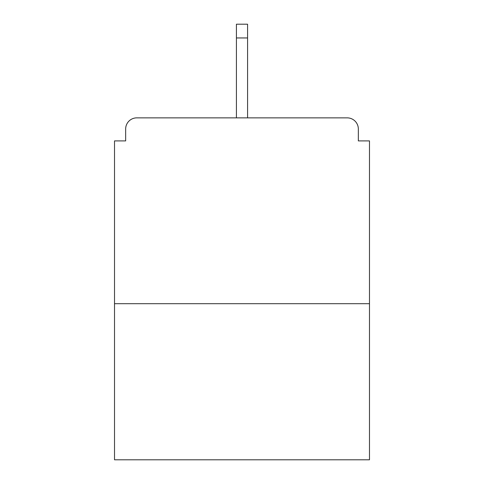 <?xml version="1.0" encoding="UTF-8"?>
<svg xmlns="http://www.w3.org/2000/svg" width="484" height="484" viewBox="0 0 484 484"><rect width="100%" height="100%" fill="white"/><g stroke="black" fill="none" stroke-linecap="round" stroke-linejoin="round"><path stroke-width="0.73" d="M358.335 140.905L358.335 129.01L358.335 140.905L369.486 140.905L369.486 459.8L114.514 459.8L114.514 140.905L125.665 140.905L125.665 129.01L125.665 140.905M369.486 303.698L114.514 303.698M358.335 129.01A11.15 11.15 0 0 0 347.185 117.86L136.815 117.86A11.15 11.15 0 0 0 125.665 129.01M347.185 117.86L299.983 117.86M184.017 117.86L136.815 117.86M247.578 37.952L236.422 37.952L236.422 24.2L247.578 24.2L247.578 117.86M236.422 37.952L236.422 117.86"/></g></svg>
